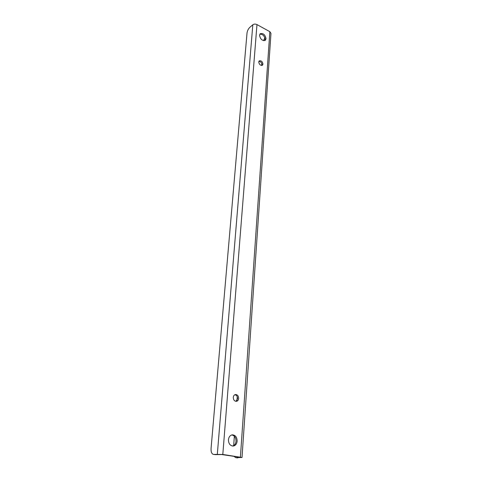 <?xml version="1.0" encoding="UTF-8"?>
<svg xmlns="http://www.w3.org/2000/svg" width="482" height="482" viewBox="0 0 482 482"><rect width="100%" height="100%" fill="white"/><g stroke="black" fill="none" stroke-linecap="round" stroke-linejoin="round"><path stroke-width="0.72" d="M259.539 35.24C260.358 39.289 262.28 40.982 265.299 40.325L266.028 38.759C265.196 34.716 263.274 33.029 260.256 33.704L259.539 35.24M259.864 34.15C262.81 34.156 264.564 35.933 265.124 39.488L264.781 40.609M258.744 61.955C259.244 64.558 260.479 65.648 262.437 65.227L262.961 64.136C262.455 61.533 261.22 60.449 259.262 60.883L258.744 61.955M258.888 61.359C260.726 61.551 261.78 62.714 262.045 64.841L261.895 65.456M233.27 397.391C233.384 399.964 234.463 401.277 236.499 401.325C237.753 401.012 238.47 400.06 238.662 398.469C238.536 395.885 237.451 394.577 235.403 394.553C234.174 394.872 233.463 395.818 233.27 397.391M234.873 394.728C236.626 395.126 237.524 396.433 237.566 398.662L235.939 401.343M228.438 439.729C228.552 443.687 230.143 445.796 233.228 446.055C235.475 445.639 236.789 444 237.156 441.132C237.024 437.144 235.403 435.053 232.294 434.848C230.101 435.282 228.817 436.909 228.438 439.729M231.746 434.957C234.547 435.517 235.981 437.614 236.035 441.241C235.74 443.795 234.613 445.398 232.661 446.055M234.023 456.358L235.704 457.653L242.012 457.496L270.974 33.348L269.854 31.685L256.972 24.588C255.424 23.883 254.038 23.949 252.815 24.787L249.947 27.221C248.338 28.787 247.368 30.697 247.025 32.957L211.062 448.531C210.911 451.905 211.694 453.863 213.412 454.399L215.394 454.647L213.412 454.399M242.012 457.496L222.805 454.466L213.773 454.412M236.078 457.671L239.717 457.43L239.271 457.129L221.69 454.544L215.394 454.647M237.638 457.894L235.704 457.653M261.786 63.485L261.642 65.474M237.265 396.734L236.993 400.415M234.354 436.228L233.662 445.627M264.865 37.783L263.576 40.663M252.815 24.787L217.328 454.146M256.972 24.588L222.805 454.466M269.854 31.685L240.404 457.05"/></g></svg>
